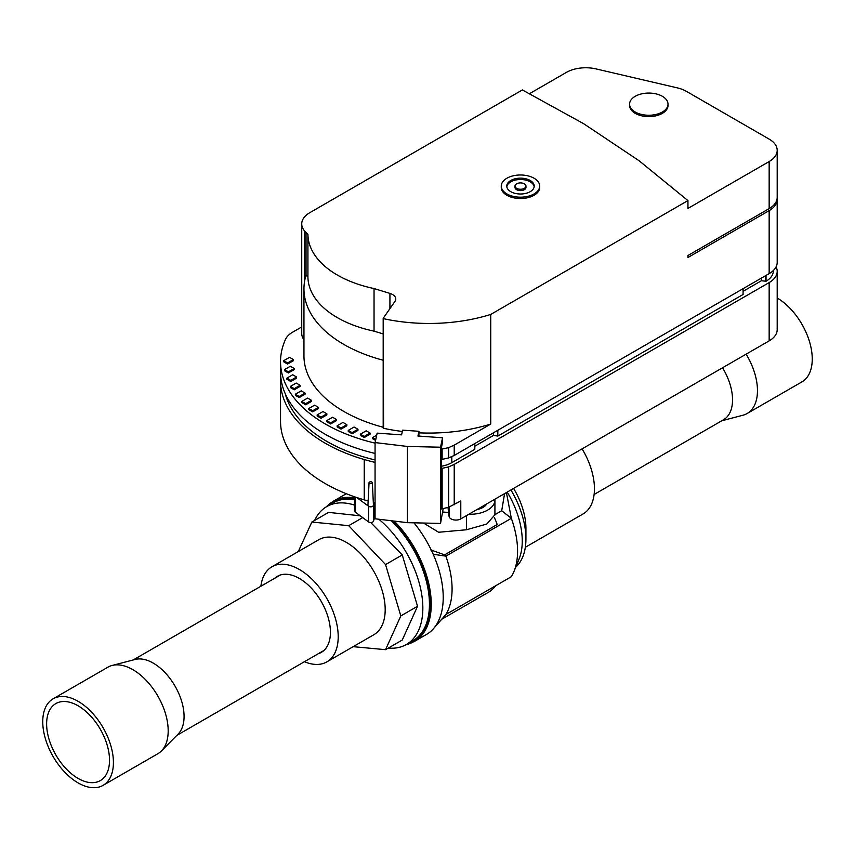 <?xml version="1.0" encoding="UTF-8"?>
<svg xmlns="http://www.w3.org/2000/svg" width="855" height="855" viewBox="0 0 855 855"><rect width="100%" height="100%" fill="white"/><g stroke="black" fill="none" stroke-linecap="round" stroke-linejoin="round"><path stroke-width="1.28" d="M761.399 278.089L761.399 280.75L743.081 291.32M375.067 453.439A152.575 88.086 180 0 1 280.536 371.968L280.536 361.665A152.575 88.086 0 0 0 375.067 443.125M441.201 449.281L448.629 447.625L454.219 445.134L454.219 455.448L448.629 457.927L441.201 459.584M454.219 455.448L769.158 273.621A27.456 15.85 0 0 0 777.195 262.41L777.195 199.418A27.456 15.85 0 0 0 777.142 198.413M301.73 326.952L292.613 332.21A27.456 15.85 0 0 0 285.239 339.959A152.575 88.086 0 0 0 280.536 361.665M529.32 93.783L566.363 72.408A27.456 15.85 0 0 1 596.053 68.913L677.278 87.862A27.456 15.85 0 0 1 686.405 91.346L769.158 139.119A27.456 15.85 0 0 1 777.195 150.33L777.195 197.409A27.456 15.85 180 0 1 769.158 208.609L687.944 255.506L687.944 257.515L769.158 210.629A27.456 15.85 0 0 0 777.195 199.418M522.362 89.957L309.767 212.703A27.456 15.85 0 0 0 301.73 223.903A27.456 15.85 0 0 0 304.615 230.978L307.928 234.313A100.505 58.022 180 0 0 374.041 288.552L389.923 293.404A10.976 6.338 180 0 1 395.769 299.004A10.976 6.338 180 0 1 394.978 301.366L383.222 318.263L383.585 318.691A129.383 74.695 180 0 0 490.738 314.437L687.944 200.583L639.006 160.687L583.644 123.697L522.362 89.957M303.952 339.766A27.456 15.85 180 0 1 301.73 333.514L301.73 223.903M383.222 318.263L383.585 428.302A129.383 74.695 0 0 0 402.32 431.454M539.697 186.08L539.697 187.427A19.216 11.094 180 0 1 534.076 195.271A19.216 11.094 180 0 1 513.128 197.676A19.216 11.094 180 0 1 501.265 187.427L501.265 186.08A19.216 11.094 0 0 0 513.128 196.329A19.216 11.094 0 0 0 534.076 193.925A19.216 11.094 0 0 0 539.697 186.08A19.216 11.094 0 0 0 527.834 175.831A19.216 11.094 0 0 0 506.897 178.235A19.216 11.094 0 0 0 501.265 186.08M510.777 180.48A13.723 7.93 180 0 1 525.74 178.759A13.723 7.93 180 0 1 534.215 186.08A13.723 7.93 180 0 1 530.186 191.691A13.723 7.93 180 0 1 515.234 193.401A13.723 7.93 180 0 1 506.759 186.08A13.723 7.93 180 0 1 510.777 180.48M534.161 186.753A13.723 7.93 0 0 0 525.194 179.988A13.723 7.93 0 0 0 510.777 181.826A13.723 7.93 0 0 0 506.812 186.753M525.975 186.08L525.975 187.427A5.493 3.174 180 0 1 522.587 190.355A5.493 3.174 180 0 1 516.602 189.671A5.493 3.174 180 0 1 514.999 187.427L514.999 186.08A5.493 3.174 0 0 0 516.602 188.324A5.493 3.174 0 0 0 522.587 189.008A5.493 3.174 0 0 0 525.975 186.08A5.493 3.174 0 0 0 524.372 183.846A5.493 3.174 0 0 0 518.387 183.152A5.493 3.174 0 0 0 514.999 186.08M418.95 432.844A129.383 74.695 0 0 0 490.738 424.048L490.738 314.437M687.944 200.583L687.944 208.428L769.158 161.542A27.456 15.85 0 0 0 777.195 150.33M454.219 445.134L490.738 424.048M668.012 104.16L668.012 105.496A19.216 11.094 180 0 1 656.148 115.756A19.216 11.094 180 0 1 635.212 113.352A19.216 11.094 180 0 1 629.579 105.496L629.579 104.16A19.216 11.094 0 0 0 635.212 112.005A19.216 11.094 0 0 0 656.148 114.41A19.216 11.094 0 0 0 668.012 104.16A19.216 11.094 0 0 0 662.39 96.316A19.216 11.094 0 0 0 641.442 93.911A19.216 11.094 0 0 0 629.579 104.16M448.629 447.625L448.629 457.927M383.19 360.244A136.084 78.575 180 0 1 303.952 288.862L303.952 355.883A136.084 78.575 0 0 0 383.19 427.265M383.222 427.874L383.222 318.498M290.379 386.417L290.379 387.539L294.259 389.784L300.084 386.417L300.084 385.295L294.259 388.662L290.379 386.417L296.204 383.061L300.084 385.295M360.35 434.18L360.35 435.302L364.241 437.546L370.065 434.18L370.065 433.058L364.241 436.424L360.35 434.18L366.175 430.824L370.065 433.058M326.76 420.607L326.76 421.729L330.639 423.962L336.464 420.607L336.464 419.484L330.639 422.84L326.76 420.607L332.584 417.24L336.464 419.484M308.805 408.498L308.805 409.62L312.695 411.864L318.509 408.498L318.509 407.386L312.695 410.742L308.805 408.498L314.629 405.142L318.509 407.386M284.523 369.606L284.523 370.728L288.402 372.962L294.227 369.606L294.227 368.484L288.402 371.85L284.523 369.606L290.347 366.239L294.227 368.484M283.721 360.692L283.721 361.815L287.601 364.059L293.425 360.692L293.425 359.57L287.601 362.937L283.721 360.692L289.535 357.326L293.425 359.57M301.783 401.433L301.783 402.555L305.663 404.8L311.487 401.433L311.487 400.322L305.663 403.678L301.783 401.433L307.608 398.077L311.487 400.322M286.885 378.124L286.885 379.246L290.764 381.49L296.589 378.124L296.589 377.002L290.764 380.368L286.885 378.124L292.709 374.768L296.589 377.002M375.805 439.427L372.598 437.578L372.598 438.701L375.591 440.421M337.148 425.779L337.148 426.902L341.038 429.135L346.863 425.779L346.863 424.657L341.038 428.013L337.148 425.779L342.973 422.413L346.863 424.657M317.162 414.91L317.162 416.022L321.042 418.266L326.866 414.91L326.866 413.788L321.042 417.144L317.162 414.91L322.987 411.544L326.866 413.788M348.252 430.386L348.252 431.508L352.132 433.752L357.956 430.386L357.956 429.263L352.132 432.63L348.252 430.386L354.077 427.03L357.956 429.263M295.37 394.208L295.37 395.331L299.25 397.575L305.075 394.208L305.075 393.097L299.25 396.453L295.37 394.208L301.195 390.853L305.075 393.097M306.026 232.613L306.026 275.203A136.084 78.575 180 0 0 303.952 288.862M306.026 275.203L307.928 276.902A100.505 58.022 0 0 0 374.041 331.142L383.19 333.931M307.928 276.902L307.928 234.313M374.041 331.142L374.041 288.552M442.131 449.206L442.131 459.509M441.201 468.551L448.629 466.894L448.629 507.239L441.201 509.067L441.201 448.544L442.548 442.249L442.548 437.771L440.539 447.208L440.528 523.42L443.189 508.565M364.23 459.53L364.23 499.876A152.543 88.076 180 0 1 280.536 421.28L280.536 380.935A152.543 88.076 0 0 0 364.23 459.53L364.23 499.876M280.729 376.457A152.543 88.076 0 0 0 280.536 380.935M375.067 462.395A152.543 88.076 180 0 1 364.572 459.627L364.39 499.94M368.152 500.977A152.543 88.076 180 0 1 364.572 499.972M375.067 502.74A152.543 88.076 180 0 1 373.304 502.313M448.629 507.239L460.781 500.966L460.781 518.899A6.861 3.965 180 0 1 453.524 519.808A6.861 3.965 180 0 1 449.078 516.377L447.999 507.4M776.073 266.888A27.456 15.85 180 0 1 777.195 271.377A27.456 15.85 180 0 1 769.158 282.577L769.158 340.867L460.781 518.899M448.629 466.894L454.219 464.415L769.158 282.577M285.26 393.738A147.669 85.254 0 0 0 375.067 459.958M474.814 443.553L474.814 449.367L451.803 462.651A24.71 14.268 180 0 1 441.201 466.274M474.814 446.214L493.506 435.409L497.834 436.082L743.081 294.483L743.081 288.669M773.273 270.575L773.273 271.142A24.71 14.268 180 0 1 766.037 281.231L761.399 280.75M777.195 271.377L777.195 329.656A27.456 15.85 180 0 1 769.158 340.867M375.067 516.399L373.453 521.144A2.747 1.582 180 0 1 371.455 522.469A2.747 1.582 180 0 1 368.569 521.913L355.092 512.027A2.747 1.582 180 0 1 354.504 511.044L354.504 496.776M468.829 514.25A24.71 14.268 0 0 0 494.917 500.015A24.71 14.268 0 0 0 494.874 499.213M442.943 512.017L448.619 512.519M486.752 503.905A15.369 8.871 180 0 1 483.022 507.41A15.369 8.871 180 0 1 476.962 509.559M413.948 522.822A80.99 46.758 60 0 1 433.207 554.264L445.85 556.124L444.6 554.874L497.215 524.5A75.432 43.552 60 0 0 494.318 517.414M346.328 493.73A80.99 46.758 -120 0 0 345.463 494.201L333.493 501.116L326.888 506.235A80.862 46.683 -120 0 0 326.268 506.887M394.23 521.08A80.99 46.758 -120 0 1 414.483 641.389L426.453 634.474A80.99 46.758 -120 0 0 433.207 628.981A80.99 46.758 -120 0 0 433.207 554.264M494.917 514.667L501.703 510.745L511.333 518.322A76.865 44.385 60 0 1 513.994 571.45A76.865 44.385 60 0 1 511.333 576.708L445.84 614.521L433.207 628.981M445.84 614.521A76.865 44.385 -120 0 0 445.84 556.124L511.333 518.322M430.439 549.754L444.6 554.874M495.836 585.664A75.432 43.552 60 0 1 488.162 592.44L441.982 619.106M423.524 523.036L438.636 532.259L466.435 529.769L486.794 524.04L494.917 514.742M501.703 510.745L504.578 493.613M507.229 492.085A67.812 39.148 60 0 1 519.103 558.946L513.994 571.45M510.905 489.958A67.812 39.148 60 0 1 525.932 538.896A67.812 39.148 60 0 1 515.768 567.111M513.577 488.419A54.902 31.699 60 0 1 525.932 528.358L525.932 538.896M582.084 448.864A54.902 31.699 -120 0 1 594.449 488.804A54.902 31.699 60 0 1 583.078 513.941L525.333 547.275M722.528 367.778A43.573 25.158 60 0 1 732.543 399.819A43.573 25.158 60 0 1 723.522 419.762L594.107 494.479M721.802 420.756L742.899 415.241A49.964 28.846 -120 0 0 747.12 413.521A49.964 28.846 -120 0 0 757.466 390.649A49.964 28.846 -120 0 0 746.137 354.152M777.195 297.989A49.964 28.846 60 0 1 812.25 359.025A49.964 28.846 60 0 1 801.905 381.896L747.12 413.521M511.333 518.312L506.417 492.555M354.504 498.561A80.862 46.683 -120 0 0 326.888 506.235M405.869 644.766A80.862 46.683 -120 0 0 406.745 644.552A80.862 46.683 -120 0 0 429.755 595.176A80.862 46.683 -120 0 0 392.595 520.887M354.504 505.102A79.611 45.967 -120 0 0 326.738 506.598L333.343 502.793A79.611 45.967 60 0 1 354.504 499.641M391.355 520.738A79.611 45.967 60 0 1 429.445 604.239A79.611 45.967 60 0 1 412.954 640.684L406.349 644.499A79.611 45.967 -120 0 0 422.84 608.055A79.611 45.967 -120 0 0 378.872 519.241M326.738 506.598A79.611 45.967 -120 0 0 314.64 520.428M388.33 648.069A79.611 45.967 -120 0 0 406.349 644.499M370.717 522.523L402.267 554.927L417.529 606.281L402.267 640.021L385.552 649.672L400.813 615.931L385.552 564.578L348.701 525.675L311.861 522.031L328.577 512.38L360.276 515.832M353.168 646.669L385.552 649.672M260.893 586.241A54.902 31.699 60 0 1 271.922 566.78L318.904 539.655A54.902 31.699 60 0 1 361.216 554.361A54.902 31.699 60 0 1 385.188 609.615A54.902 31.699 60 0 1 373.817 634.752L326.834 661.877A54.902 31.699 60 0 1 304.455 661.706M298.267 551.571L311.861 522.031M402.267 554.927L385.552 564.578M417.529 606.281L400.813 615.931M271.922 566.78A54.902 31.699 60 0 1 314.234 581.486A54.902 31.699 60 0 1 338.206 636.74A54.902 31.699 60 0 1 326.834 661.877M318.37 653.669A43.926 25.361 -120 0 0 321.341 652.365A43.926 25.361 -120 0 0 330.436 632.262A43.926 25.361 -120 0 0 311.263 588.058A43.926 25.361 -120 0 0 277.415 576.291A43.926 25.361 -120 0 0 274.797 578.215M161.445 750.947L178.193 733.985A43.573 25.158 -120 0 0 184.071 716.479A43.573 25.158 -120 0 0 167.249 675.076A43.573 25.158 -120 0 0 135.165 659.451L112.101 665.468A49.964 28.846 60 0 1 148.909 683.38A49.964 28.846 60 0 1 168.189 730.865A49.964 28.846 60 0 1 161.445 750.947A49.964 28.846 60 0 1 157.844 753.736L103.06 785.36A49.964 28.846 -120 0 0 113.416 762.489A49.964 28.846 -120 0 0 91.603 712.204A49.964 28.846 -120 0 0 53.096 698.824A49.964 28.846 -120 0 0 42.75 721.695A49.964 28.846 -120 0 0 64.563 771.98A49.964 28.846 -120 0 0 103.06 785.36M53.096 698.824L107.88 667.199A49.964 28.846 60 0 1 112.101 665.468M109.526 760.255A44.471 25.682 60 0 1 100.313 780.604A44.471 25.682 60 0 1 66.049 768.698A44.471 25.682 60 0 1 46.63 723.939A44.471 25.682 60 0 1 55.842 703.58A44.471 25.682 60 0 1 90.117 715.496A44.471 25.682 60 0 1 109.526 760.255M362.691 517.606L348.701 525.675M356.717 497.525L368.569 506.224A2.747 1.582 0 0 0 371.455 506.78A2.747 1.582 0 0 0 373.453 505.455L374.116 502.516M372.342 482.701L373.443 505.091A2.747 1.582 180 0 1 371.786 506.598A2.747 1.582 180 0 1 368.751 506.256A2.747 1.582 180 0 1 367.949 505.091L369.05 482.701A1.646 0.951 0 0 0 369.531 483.396A1.646 0.951 0 0 0 371.348 483.599A1.646 0.951 0 0 0 372.342 482.701A1.646 0.951 0 0 0 371.861 482.049A1.646 0.951 0 0 0 370.087 481.835A1.646 0.951 0 0 0 369.05 482.701M407.429 522.672L375.067 518.782L375.067 442.569L407.429 446.46L440.464 447.208L440.453 523.42L407.429 522.672L407.429 446.46M375.131 442.569L377.151 433.132L401.594 434.864L402.598 430.151L418.95 431.305L417.945 436.029L442.548 437.771M418.886 436.093L418.95 431.305M372.598 437.578L376.702 435.206M454.219 464.415L454.219 504.76M442.131 468.476L442.131 508.821M482.402 507.742A13.723 7.93 0 0 0 485.298 504.749M374.234 502.537L374.234 517.713M765.717 275.599L765.717 281.413M493.506 432.758L493.506 435.409M497.834 430.268L497.834 436.082M294.259 389.784L294.259 388.662M364.241 437.546L364.241 436.424M330.639 423.962L330.639 422.84M312.695 411.864L312.695 410.742M288.402 372.962L288.402 371.85M287.601 364.059L287.601 362.937M305.663 404.8L305.663 403.678M290.764 381.49L290.764 380.368M341.038 429.135L341.038 428.013M321.042 418.266L321.042 417.144M352.132 433.752L352.132 432.63M299.25 397.575L299.25 396.453M304.615 281.124L304.615 230.978M769.158 161.542L769.158 208.609M769.158 210.629L769.158 273.621M389.923 293.404L389.923 308.644M354.504 497.824A80.99 46.758 -120 0 0 333.493 501.116M466.435 529.769L466.435 515.64M449.078 507.047L449.078 516.377M373.453 521.144L373.453 505.455M368.569 521.913L368.569 506.224M355.092 512.027L355.092 496.979M766.037 275.417L766.037 281.231M451.803 462.651L451.803 456.517M383.19 427.992L383.19 318.391M494.917 515.041L494.917 500.015M414.483 641.389L406.745 644.552M133.198 659.964L280.387 574.988M176.761 735.428L323.96 650.441"/></g></svg>
